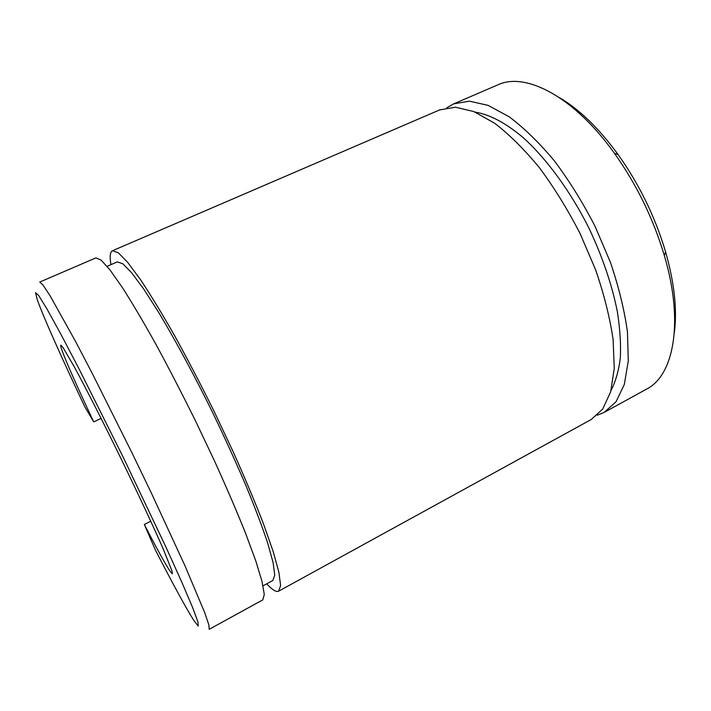 <?xml version="1.0" encoding="UTF-8"?>
<svg xmlns="http://www.w3.org/2000/svg" width="711" height="711" viewBox="0 0 711 711"><rect width="100%" height="100%" fill="white"/><g stroke="black" fill="none" stroke-linecap="round" stroke-linejoin="round"><path stroke-width="1.07" d="M101.086 418.388L93.728 421.89L84.982 407.136C62.31 359.251 43.167 316.528 37.283 299.66L35.55 292.692L38.643 295.447L46.935 308.912L60.408 333.326L78.477 367.783L122.976 456.729L165.654 546.457L181.652 581.82L192.548 607.354L197.996 622.054L198.2 626.053L193.721 620.285C185.678 607.47 172.942 584.131 155.522 550.278L144.324 524.505L150.759 521.225M39.772 282.045L43.131 285.191L50.223 296.034L75.357 341.084L92.554 373.995L131.793 452.436L151.434 493.203L184.771 565.325L204.724 612.678L208.847 624.827L209.212 629.306L262.803 599.871L264.279 594.458L262.03 581.509L255.8 560.952L245.571 533.25C236.87 511.556 226.578 487.604 214.704 461.403L195.667 421.232C182.3 394.196 169.111 368.662 156.109 344.639C143.595 322.199 132.37 303.206 122.443 287.644L110.027 269.984L101.158 260.146L95.932 257.871L39.772 282.045M93.728 421.89C73.864 379.896 59.013 345.768 60.853 345.173L62.959 347.421L74.708 367.596C86.075 388.562 103.113 421.987 120.594 457.76C138.032 493.558 153.869 527.509 163.352 549.283L171.955 570.817L172.4 573.795C169.982 572.471 160.633 556.046 144.324 524.505M446.917 107.708L453.689 103.868L469.384 101.175L488.102 105.352L509.165 116.782C524.096 127.98 539.142 142.635 554.296 160.748C569.129 180.567 582.691 202.368 594.983 226.151L610.491 262.51C618.748 286.933 624.4 310.032 627.44 331.824L628.293 360.939L624.302 384.5L616.037 401.742L604.208 412.371L597.213 415.233M497.549 84.982L498.082 84.751C525.456 71.891 573.857 96.349 614.473 153.336C636.718 184.673 653.338 218.739 664.341 255.533C684.222 322.554 673.637 375.595 646.583 389.104L604.208 412.371M559.308 97.54C579.305 109.298 598.911 128.318 618.126 154.589C639.313 184.407 655.133 216.828 665.585 251.854C674.401 282.951 677.316 309.943 674.33 332.81M475.188 112.125C489.39 114.364 505.903 122.95 523.429 137.845C546.928 159.131 570.746 191.694 589.197 228.64C602.59 257.089 611.975 284.747 617.344 311.605C620.019 328.651 621.014 344.133 620.312 358.051C618.694 370.875 615.619 381.594 611.105 390.215M439.611 109.929L455.44 107.201L473.828 111.565L494.607 123.216C509.378 134.566 524.3 149.372 539.373 167.636C554.153 187.606 567.707 209.549 580.043 233.448L595.676 269.958C604.066 294.443 609.869 317.595 613.104 339.387L614.268 368.476L610.625 391.939L602.715 409.038L591.241 419.499L278.605 591.197C276.224 592.316 272.26 589.854 266.723 583.82M110.934 264.652C109.574 256.52 110.089 251.881 112.498 250.734L118.266 252.76L127.642 262.315L140.511 279.663C150.705 295.003 162.135 313.782 174.799 336.01C187.908 359.828 201.115 385.175 214.438 412.06L233.306 452.063C244.993 478.183 255.045 502.099 263.461 523.82L273.202 551.612L278.908 572.337L280.614 585.509L278.605 591.197M117.279 261.897L122.825 263.754L131.642 272.757L143.72 289.057L158.651 312.369C175.235 339.974 194.236 375.159 212.793 412.842C224.916 438.074 235.972 462.346 245.97 485.657C255.053 507.743 262.315 526.949 267.754 543.275L273.122 562.73L274.748 575.128L272.873 580.469L263.034 585.837M498.082 84.751L453.689 103.868M618.126 154.589L614.473 153.336M665.585 251.854L664.341 255.533M440.091 109.716L112.498 250.734M117.404 261.844L107.085 266.332"/></g></svg>
